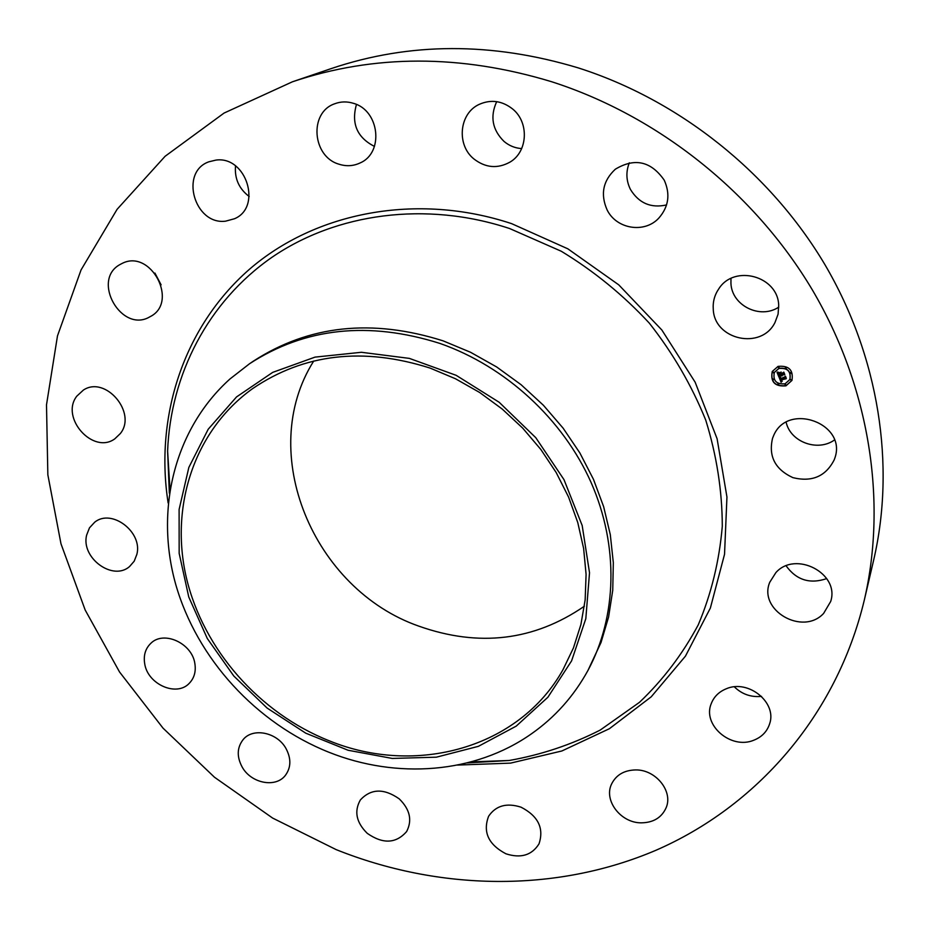 <?xml version="1.0" encoding="UTF-8"?>
<svg xmlns="http://www.w3.org/2000/svg" width="930" height="930" viewBox="0 0 930 930"><rect width="100%" height="100%" fill="white"/><g stroke="black" fill="none" stroke-linecap="round" stroke-linejoin="round"><path stroke-width="1.4" d="M772.539 438.332L773.376 436.251C786.931 401.249 848.102 423.476 834.594 458.792L834.268 459.722C825.828 476.358 812.041 482.333 792.918 477.648C775.132 469.418 768.343 456.316 772.539 438.332M834.431 440.006C817.656 452.061 790.465 442.006 786.164 422.325M292.404 81.805L331.464 68.506C409.723 42.176 491.912 41.955 578.053 67.832C679.016 99.94 770.145 172.376 824.922 264.643C879.257 357.213 895.59 465.5 873.747 559.721L864.354 599.897C836.523 716.263 756.02 806.717 655.941 850.276C555.233 893.207 438.646 890.649 336.149 849.613L272.641 818.075L214.481 777.236L163.029 728.144L119.54 671.983L85.188 610.045L60.985 543.794L47.849 474.8L46.5 404.852L57.486 335.881L81.038 269.967L117.087 209.331L165.098 156.287L224.06 113.065L292.404 81.805C374.255 54.254 460.594 54.196 551.409 81.654C657.859 115.727 754.288 192.44 812.297 289.811C869.852 387.496 887.197 501.386 864.354 599.897M249.484 363.781L253.367 361.154C308.818 325.163 372.07 318.397 443.122 340.857L470.545 352.272L496.701 366.99L521.125 384.741L543.387 405.248L563.08 428.114L579.867 452.957L593.456 479.31L603.651 506.699L610.301 534.645L613.323 562.662L612.742 590.271L608.592 617.02L601.024 642.49L587.981 670.402C573.81 696.221 554.931 717.379 531.321 733.91C474.788 773.667 396.843 779.387 328.999 752.289C256.122 723.273 196.916 658.707 175.7 584.319C154.822 509.989 174.177 429.195 229.954 378.987L249.484 363.781C305.145 327.651 368.664 320.885 440.053 343.472C505.699 366.455 562.976 419.209 591.154 482.635C619.089 546.177 616.927 616.741 587.981 670.402M516.208 726.132L478.38 746.337L436.379 757.183L392.262 758.438L348.076 750.254L305.761 733.177L267.119 708.067L233.825 676.052L207.297 638.503L188.767 597.014L179.165 553.362L179.106 509.489L188.848 467.418L208.215 429.218L236.546 396.924L272.711 372.372L315.038 357.12L361.41 352.284L409.351 358.387L456.165 375.325L499.154 402.26L535.796 437.704L563.975 479.613L582.18 525.508L589.515 572.74L585.819 618.683L571.59 660.881L547.886 697.256L516.208 726.132M329.162 740.768C259.389 713.112 203.438 649.628 186.419 577.949C169.644 506.35 194.172 430.497 252.681 388.577C304.098 353.667 363.246 346.832 430.125 368.094L455.502 378.766L479.694 392.507L502.247 409.072L522.753 428.184L540.853 449.492L556.221 472.603L568.59 497.097L577.763 522.532L583.622 548.433L586.086 574.368L585.156 599.862L580.913 624.507L573.461 647.896L562.999 669.67C519.056 748.394 415.652 776.213 329.162 740.768M584.389 606.209C534.122 640.758 478.938 647.408 418.837 626.146C313.247 589.295 255.855 452.596 313.724 361.026M826.724 578.588C809.949 584.331 796.429 580.088 786.152 565.87M761.542 696.384C751.01 697.407 741.954 694.233 734.363 686.863M161.111 284.836L154.915 273.06M249.182 196.486C239.022 188.813 234.465 178.618 235.511 165.9M374.465 146.417C357.097 137.524 351.098 123.539 356.457 104.474M521.66 148.579C515.092 148.149 509.222 145.766 504.037 141.43C492.33 129.851 489.877 116.587 496.69 101.649M666.577 204.926C650.942 208.401 638.898 203.228 630.435 189.418C626.146 180.699 625.774 171.829 629.319 162.808M778.782 307.109C760.124 319.618 731.852 305.575 730.945 283.499L730.968 278.465M120.33 433.554L114.832 438.821C93.151 454.863 59.939 417.71 76.795 396.168L83.409 390.054C105.497 375.301 137.28 412.85 120.33 433.554M726.26 688.781C748.278 678.993 777.387 702.603 769.575 723.97C767.029 731.643 761.763 737.06 753.788 740.222C730.945 749.94 701.952 724.784 711.334 703.406C714.042 696.617 719.018 691.746 726.26 688.781M150.09 316.688L149.974 316.746C121.656 333.963 90.745 279.884 120.284 264.387L121.865 263.562C150.73 248.194 179.257 302.378 150.09 316.688M635.794 769.924C655.859 769.61 673.285 791.36 666.147 807.705C661.683 817.633 653.371 822.678 641.223 822.841C620.682 822.98 603.396 800.3 611.626 783.92C616.241 774.818 624.297 770.156 635.794 769.924M225.606 221.166C194.579 225.327 179.269 172.131 208.878 161.797L215.923 160.1C246.357 155.705 262.365 207.204 234.488 218.748L225.606 221.166M521.044 807.182C538.191 816.052 544.178 828.281 539.005 843.87C531.855 855.275 520.835 858.588 505.932 853.798C488.424 844.556 482.647 832.036 488.61 816.238C495.841 805.613 506.652 802.59 521.044 807.182M339.02 164.203C312.248 156.752 308.748 112.542 334.661 103.788C340.787 101.463 347.088 101.324 353.563 103.358C379.638 110.554 384.055 152.753 360.177 162.913C353.412 166.121 346.355 166.551 339.02 164.203M399.226 798.858C409.956 809.391 412.432 820.283 406.643 831.525C396.064 843.65 382.939 844.254 367.269 833.35C356.248 822.48 353.946 811.332 360.375 799.916C370.989 788.547 383.939 788.187 399.226 798.858M473.963 158.995C456.27 144.975 459.083 113.414 479.217 104.369C490.947 99.208 502.072 100.742 512.581 108.95C529.414 122.4 527.822 151.788 510.024 162.087C497.585 168.946 485.565 167.912 473.963 158.995M286.022 748.569C291.276 758.531 291.102 767.413 285.487 775.225C275.896 788.256 251.077 783.432 242.137 766.994C236.639 756.66 236.987 747.522 243.172 739.559C252.995 727.33 277.245 732.329 286.022 748.569M607.104 209.889C600.245 194.265 603 180.699 615.346 169.202C634.737 157.554 651.035 161.216 664.253 180.199C670.507 194.254 668.658 206.925 658.719 218.213C644.374 233.709 616.369 229.059 607.104 209.889M194.881 663.671C196.091 671.553 194.254 678.051 189.371 683.201C176.723 697.198 147.638 684.41 144.696 663.694C143.359 655.383 145.394 648.594 150.811 643.339C163.715 630.191 192.161 643.235 194.881 663.671M713.264 309.26C712.729 301.785 714.589 294.95 718.844 288.753C734.316 264.155 778.026 276.059 778.701 305.354L778.085 314.177L775.004 322.454C761.461 350.331 714.252 339.973 713.264 309.26M136.861 554.373L134.222 561.162L129.619 566.475C113.03 581.471 80.852 558.012 86.606 535.192L89.478 527.845L94.674 522.23C111.553 508.222 142.871 532.041 136.861 554.373M775.876 572.613C795.545 550.246 840.069 573.554 830.676 601.489L823.62 613.416C802.66 636.178 757.915 610.161 769.761 582.25L775.876 572.613M778.061 366.385C788.954 365.385 793.581 370.07 791.953 380.428L785.943 385.857C774.864 386.752 770.307 381.963 772.249 371.477L778.061 366.385M778.898 368.454C787.501 367.675 791.139 371.372 789.826 379.545L785.118 383.799C776.399 384.509 772.795 380.742 774.306 372.5L778.898 368.454M779.073 377.208L780.584 377.348L780.247 379.173L785.315 376.848L786.106 378.789L780.967 379.94L782.072 380.951L780.63 380.056L782.211 381.172L781.107 382.276L779.073 377.208M779.27 376.871L780.7 377.115L779.247 376.999M780.293 377.813L780.491 378.754L784.92 377.173L785.466 376.208L786.35 378.382L785.443 376.487L785.001 377.289L780.41 378.928L780.328 378.336M777.05 372.395L778.654 372.628L778.619 375.255L780.688 374.523L778.759 374.906L778.491 372.976L778.84 374.767L780.537 374.162L779.259 373.104L781.107 372.442L781.049 374.395L783.63 372.849L784.478 374.941L783.618 374.453L781.723 375.127L782.153 375.72L781.398 375.243L781.99 375.987L781.026 375.371L778.84 376.813L777.05 372.395M777.375 372.047L778.817 372.372L777.329 372.151M781.188 372.058L779.259 372.872L781.188 372.058M781.281 373.895L783.816 372.128L784.815 374.592L783.792 372.407L781.2 374.046L780.921 373.023L781.281 373.895M772.784 378.743L773.26 379.928L772.784 378.743M778.247 366.827L778.724 368.013L778.247 366.827M772.911 371.663L773.388 372.837L772.911 371.663M790.802 372.325L791.279 373.511L790.802 372.325M785.652 367.106L786.141 368.28L785.652 367.106M785.769 385.415L785.292 384.241L785.769 385.415M778.375 385.125L777.899 383.95L778.375 385.125M791.116 380.603L790.64 379.428L791.116 380.603M781.77 375.79L781.107 375.209L779.177 376.034M784.362 374.662L781.723 375.127M783.269 373.593L783.63 372.849M780.688 374.523L779.514 373M778.91 376.638L777.213 372.442M782.13 381.195L781.188 382.102L779.154 377.231M785.99 378.522L780.967 379.94M785.036 377.522L785.327 376.859M780.41 378.928L785.443 376.487M783.792 372.407L783.176 373.197M772.295 371.396C770.424 381.835 775.004 386.601 786.024 385.683L791.988 380.347M789.872 379.463L789.907 379.382C791.221 371.21 787.582 367.513 778.98 368.292L774.353 372.419M773.644 379.521L772.481 378.975M779.108 367.617L777.933 367.059M773.783 372.442L772.609 371.895M791.674 373.093L790.477 372.57M786.524 367.873L785.338 367.338M786.164 384.997L784.978 384.474M778.77 384.718L777.596 384.183M791.511 380.196L790.326 379.673M169.969 489.168L167.609 451.05L169.341 493.133L167.609 451.05C170.574 374.813 207.774 301.89 271.92 257.319C336.218 213.191 425.812 200.764 509.652 228.548L561.232 251.228C593.886 271.037 623.251 295.008 649.314 323.14C672.96 353.191 691.769 385.531 705.754 420.151C716.693 455.456 722.203 490.819 722.296 526.264C719.309 561.104 711.287 593.979 698.232 624.89C682.562 654.174 662.974 679.993 639.468 702.336L600.176 730.096C571.473 744.698 541.155 754.835 509.21 760.484L467.174 762.902L509.21 760.484L471.045 761.903M168.144 502.991C154.682 416.966 183.21 327.418 249.042 269.63C314.968 212.261 416.524 192.138 511.616 223.642L567.846 248.822L618.752 284.847L661.869 330.022L695.14 382.184L717.1 438.751L726.946 497.015L724.54 554.28L710.369 608.046L685.445 656.15L651.221 696.814L609.394 728.713L561.871 750.975L510.582 763.123L457.479 765.076"/></g></svg>
